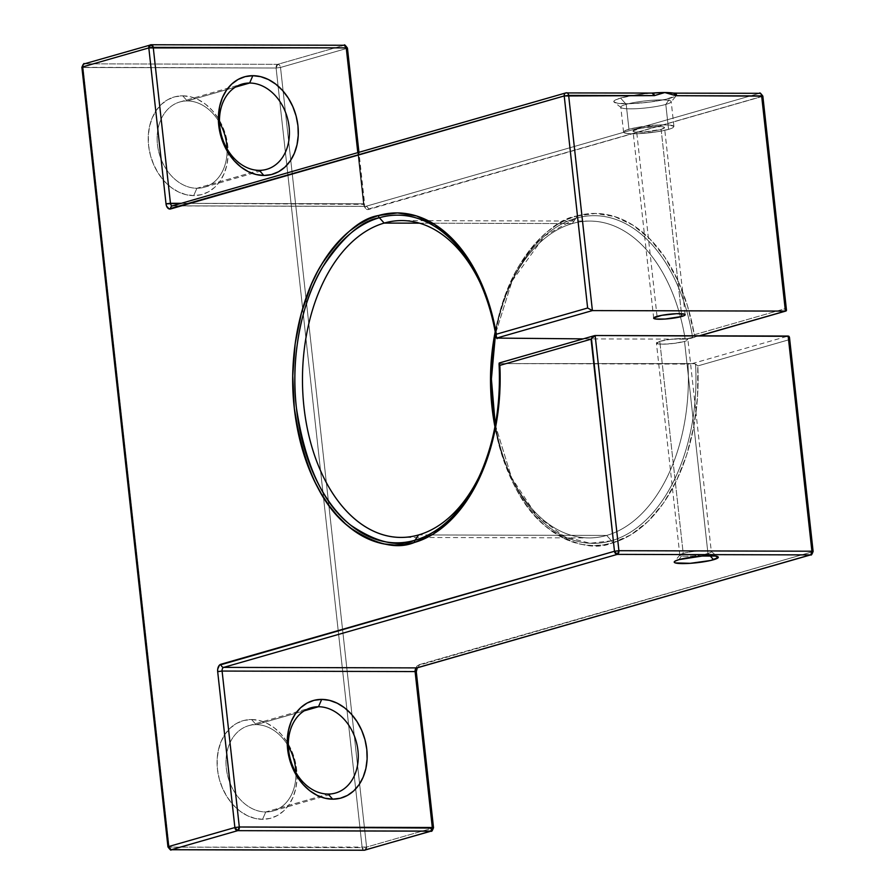 <?xml version="1.0" encoding="UTF-8"?>
<svg xmlns="http://www.w3.org/2000/svg" width="895" height="895" viewBox="0 0 895 895"><rect width="100%" height="100%" fill="white"/><g stroke="black" fill="none" stroke-linecap="round" stroke-linejoin="round"><path stroke-width="0.67" stroke-dasharray="4.47 3.36" d="M495.304 424.879L511.593 477.661A163.819 102.31 -89.8 0 1 495.293 424.924L511.593 477.661L536.933 516.079L564.588 536.698L590.062 543.254L611.475 540.77A163.819 102.31 -89.8 0 0 695.56 364.075L697.787 365.921A166.067 103.708 90.2 0 1 612.448 542.974C594.929 550.246 573.303 545.223 547.561 527.871C519.637 506.604 501.211 466.921 492.272 408.836C485.739 353.469 499.522 297.722 518.686 266.352C539.137 235.743 558.357 218.973 576.358 216.064L566.434 219.722L556.779 224.925L547.483 231.615L538.645 239.726L530.343 249.19L522.658 259.897L515.654 271.767L503.997 298.494L495.819 328.32L493.134 344.06L491.422 360.126L490.986 392.681L494.532 424.722L497.754 440.161L501.905 455.029L512.835 482.427L519.503 494.711L526.898 505.876L534.942 515.833L543.556 524.47L552.662 531.719L562.172 537.492L571.983 541.755L582.019 544.451L592.177 545.547L602.346 545.055L612.448 542.974L630.863 534.83L648.047 521.416L663.419 503.18L676.441 480.772L686.689 454.917L693.793 426.501L697.541 396.507L697.787 365.921A166.067 103.708 90.2 0 1 612.448 542.974A3.166 2.439 74 0 0 611.475 540.77A163.819 102.31 -89.8 0 0 695.56 364.075L692.372 363.549L788.159 336.05M789.435 337.124L789.032 339.731L697.787 365.921L789.032 339.731L812.436 551.79L417.394 665.69L416.276 667.401L415.627 672.145L432.833 828.065L366.581 847.084L280.515 67.461L346.768 48.442L363.974 204.362L365.607 208.445L367.017 209.441L762.171 96.492L785.586 308.551L694.341 334.741L687.573 306.179L677.638 280.101L664.873 257.391L649.736 238.831L632.709 225.037L614.384 216.489L595.388 213.457L576.358 216.064A3.166 2.439 -106 0 1 575.877 218.268L544.63 235.944L512.119 280.929L495.539 333.589A163.819 102.31 -89.8 0 1 512.119 280.929L495.539 333.622A163.819 102.31 -89.8 0 1 575.877 218.268A163.819 102.31 -89.8 0 0 512.119 280.929L510.586 284.174A158.415 98.931 90.2 0 1 572.241 223.582L575.877 218.268L572.241 223.582A158.415 98.931 90.2 0 1 685.19 339.149L692.607 337.303A163.819 102.31 -89.8 0 0 575.877 218.268A3.166 2.439 -106 0 0 576.358 216.064A3.166 2.439 -106 0 1 575.877 218.268A163.819 102.31 -89.8 0 1 692.607 337.303A163.819 102.31 -89.8 0 0 575.877 218.268L572.241 223.582A158.415 98.931 90.2 0 1 589.872 221.087A158.415 98.931 90.2 0 1 685.19 339.149L691.242 338.165L693.636 336.084M510.083 474.417L511.593 477.661A163.819 102.31 -89.8 0 0 611.475 540.77L606.665 535.434A158.415 98.931 90.2 0 1 510.083 474.417A158.415 98.931 90.2 0 1 494.946 426.781A158.415 98.931 90.2 0 0 589.022 537.917L400.971 537.414M495.203 331.732A158.415 98.931 90.2 0 1 572.241 223.582L419.442 223.168L572.241 223.582A158.415 98.931 90.2 0 0 495.203 331.732A158.415 98.931 90.2 0 1 510.586 284.174M479.485 475.939A158.415 98.931 -89.8 0 0 496.613 421.623A158.415 98.931 -89.8 0 1 479.485 475.939A158.415 98.931 -89.8 0 0 480.257 474.328A158.415 98.931 -89.8 0 0 496.613 421.623A158.415 98.931 -89.8 0 0 499.891 363.594L499.186 363.046L593.956 335.871L499.365 363.034L499.891 363.594L499.365 363.034L595.153 335.536M499.074 363.996A163.819 102.31 90.2 0 0 499.052 363.56A163.819 102.31 90.2 0 1 478.724 477.572M295.887 772.463A44.358 34.088 74 0 1 265.77 811.966L319.672 796.483L265.77 811.966A44.358 34.088 74 0 0 295.887 772.463A44.358 34.088 74 0 1 273.188 810.937A44.358 34.088 74 0 1 265.77 811.966A44.358 34.088 -106 0 1 226.312 768.212A44.358 34.088 -106 0 1 256.127 724.648A44.358 34.088 74 0 1 288.369 746.24A44.358 34.088 74 0 0 256.127 724.648L304.233 710.831L256.127 724.648L251.551 719.524A50.691 38.955 74 0 0 217.463 769.32A50.691 38.955 74 0 0 262.559 819.317L265.77 811.966A44.358 34.088 -106 0 1 226.312 768.212A44.358 34.088 -106 0 1 256.127 724.648L251.551 719.524A50.691 38.955 74 0 0 217.463 769.32A50.691 38.955 74 0 0 262.559 819.317L265.77 811.966A44.358 34.088 -106 0 1 227.039 772.989A44.358 34.088 -106 0 1 248.709 725.666A44.358 34.088 -106 0 1 256.127 724.648L251.551 719.524L259.371 720.509L267.113 723.361L274.474 727.993L281.153 734.213L286.915 741.787L291.524 750.424L294.813 759.788L296.648 769.521L296.961 779.254L295.742 788.618L293.034 797.232L288.94 804.773L283.625 810.971L277.293 815.558L270.178 818.377L262.559 819.317L254.728 818.332L246.998 815.479L239.636 810.848L232.957 804.627L227.196 797.053L222.587 788.417L219.297 779.053L217.463 769.32L217.149 759.587L218.369 750.234L221.076 741.608L225.16 734.068L230.474 727.87L236.817 723.283L243.932 720.464L251.551 719.524A50.691 38.955 -106 0 1 296.648 769.521A50.691 38.955 -106 0 1 262.559 819.317L265.77 811.966L328.129 794.055M227.039 148.76A44.358 34.088 74 0 1 196.911 188.263L250.813 172.78L196.911 188.263A44.358 34.088 74 0 0 227.039 148.76A44.358 34.088 74 0 1 204.328 187.234A44.358 34.088 74 0 1 196.911 188.263A44.358 34.088 -106 0 1 157.453 144.509A44.358 34.088 -106 0 1 187.279 100.945A44.358 34.088 74 0 1 219.51 122.537A44.358 34.088 74 0 0 187.279 100.945L235.374 87.128L187.279 100.945L182.692 95.821A50.691 38.955 74 0 0 148.604 145.616A50.691 38.955 74 0 0 193.7 195.613L196.911 188.263A44.358 34.088 -106 0 1 157.453 144.509A44.358 34.088 -106 0 1 187.279 100.945L182.692 95.821A50.691 38.955 74 0 0 148.604 145.616A50.691 38.955 74 0 0 193.7 195.613L196.911 188.263A44.358 34.088 -106 0 1 158.191 149.286A44.358 34.088 -106 0 1 179.85 101.963A44.358 34.088 -106 0 1 187.279 100.945L182.692 95.821L190.523 96.805L198.254 99.658L205.615 104.29L212.294 110.51L218.056 118.084L222.665 126.721L225.954 136.085L227.789 145.818L228.102 155.551L226.882 164.915L224.175 173.529L220.092 181.07L214.778 187.268L208.434 191.854L201.319 194.674L193.7 195.613L185.88 194.629L178.139 191.776L170.777 187.144L164.098 180.924L158.337 173.35L153.727 164.714L150.438 155.35L148.604 145.616L148.29 135.883L149.51 126.531L152.217 117.905L156.312 110.365L161.626 104.167L167.958 99.58L175.073 96.761L182.692 95.821A50.691 38.955 -106 0 1 227.789 145.818A50.691 38.955 -106 0 1 193.7 195.613L196.911 188.263L259.27 170.352M673.991 93.08L673.633 93.136A31.683 4.408 -6.3 0 1 676.564 95.317A31.683 4.408 -6.3 0 1 670.064 98.204L665.802 104.424A25.351 3.524 -6.3 0 1 639.634 108.496A25.351 3.524 -6.3 0 1 621.119 107.624A25.351 3.524 -6.3 0 1 626.209 104.323L620.571 98.07A31.683 4.408 173.7 0 0 614.205 102.198A31.683 4.408 173.7 0 0 637.363 103.294A31.683 4.408 173.7 0 0 670.064 98.204L665.802 104.424L668.554 129.372A25.351 3.524 -6.3 0 1 640.697 133.556A25.351 3.524 -6.3 0 1 623.569 132.102A25.351 3.524 -6.3 0 1 628.961 129.272L626.209 104.323L620.571 98.07L634.7 95.116L652.063 93.08L566.345 92.845L172.746 205.839L365.742 206.353L759.352 93.36L673.633 93.136L676.34 94.02L676.631 95.228L675.848 95.922L665.779 99.3L649.032 102.142L631.031 103.641L617.841 103.283L614.037 102.052L614.999 100.218L620.571 98.07A31.683 4.408 -6.3 0 1 652.063 93.08L566.345 92.845L172.746 205.839A3.166 1.98 90.2 0 1 172.388 205.895A3.166 1.98 90.2 0 1 172.31 205.895M678.947 559.632L683.209 553.412A15.841 2.204 173.7 0 0 679.954 554.855A15.841 2.204 173.7 0 0 689.497 556.142A15.841 2.204 173.7 0 0 707.956 553.479L710.015 555.761M671.004 102.119A25.351 3.524 173.7 0 1 665.802 104.424A25.351 3.524 -6.3 0 1 637.934 108.608A25.351 3.524 -6.3 0 1 620.806 107.154A25.351 3.524 -6.3 0 1 626.209 104.323L620.571 98.07A31.683 4.408 173.7 0 0 625.829 103.73A31.683 4.408 173.7 0 0 670.064 98.204L665.802 104.424L668.554 129.372L656.561 131.856L637.329 133.724L626.78 133.433L624.799 133.019L623.636 131.766L626.299 130.144L636.434 127.56L660.186 124.92L667.905 124.942L673.778 126.195L673.006 127.661L668.554 129.372A25.351 3.524 -6.3 0 1 633.168 133.802A25.351 3.524 -6.3 0 1 628.961 129.272A25.351 3.524 -6.3 0 1 656.818 125.087A25.351 3.524 -6.3 0 1 673.946 126.542A25.351 3.524 -6.3 0 1 668.554 129.372L665.802 104.424A25.351 3.524 173.7 0 0 671.194 101.594A25.351 3.524 173.7 0 0 654.066 100.139A25.351 3.524 173.7 0 0 626.209 104.323L628.961 129.272L626.209 104.323A25.351 3.524 173.7 0 1 655.733 100.05A25.351 3.524 173.7 0 1 671.004 102.119L676.564 95.317M711.324 551.7A15.841 2.204 -6.3 0 0 700.617 550.794A15.841 2.204 -6.3 0 0 683.209 553.412L659.794 341.353L683.209 553.412A15.841 2.204 173.7 0 0 679.831 555.18A15.841 2.204 173.7 0 0 690.537 556.086A15.841 2.204 173.7 0 0 707.956 553.479L684.541 341.42L674.024 343.389L662.423 344.183L656.527 343.333L659.794 341.353A15.841 2.204 173.7 0 0 656.427 343.121A15.841 2.204 173.7 0 0 667.133 344.027A15.841 2.204 173.7 0 0 684.541 341.42L707.956 553.479A15.841 2.204 -6.3 0 0 711.324 551.7L687.919 339.641A15.841 2.204 -6.3 0 1 684.541 341.42L707.956 553.479A15.841 2.204 -6.3 0 0 711.133 551.409L718.047 556.835M576.358 216.064A166.067 103.708 -89.8 0 1 694.341 334.741L785.586 308.551L785.989 309.043L785.586 308.551L694.341 334.741A166.067 103.708 -89.8 0 0 576.358 216.064A166.067 103.708 90.2 0 0 492.272 408.836A166.067 103.708 90.2 0 0 612.448 542.974A3.166 2.439 74 0 0 611.475 540.77L606.665 535.434A158.415 98.931 90.2 0 1 589.022 537.917M495.293 424.924A163.819 102.31 -89.8 0 0 611.475 540.77L606.665 535.434L418.614 534.93M494.946 426.781A158.415 98.931 90.2 0 0 606.665 535.434A158.415 98.931 -89.8 0 0 687.942 364.097A158.415 98.931 -89.8 0 1 606.665 535.434L431.793 534.964L606.665 535.434A158.415 98.931 -89.8 0 0 687.942 364.097L499.891 363.594A158.415 98.931 -89.8 0 1 496.624 421.59A158.415 98.931 -89.8 0 0 499.891 363.594L692.372 363.549L499.891 363.594M657.042 316.405L636.39 129.294A15.841 2.204 173.7 0 0 639.019 132.124A15.841 2.204 173.7 0 0 661.125 129.361L681.487 313.709L661.125 129.361A15.841 2.204 173.7 0 0 664.504 127.582A15.841 2.204 173.7 0 0 653.797 126.676A15.841 2.204 173.7 0 0 636.39 129.294A15.841 2.204 173.7 0 0 633.011 131.062A15.841 2.204 173.7 0 0 643.718 131.968A15.841 2.204 173.7 0 0 661.125 129.361L664.459 127.795L663.732 127.012L655.901 126.575L641.055 128.22L633.056 130.849L635.025 131.901L644.49 131.923L661.125 129.361L681.487 313.709M430.708 831.175L432.833 828.065L366.581 847.084L364.455 850.205L362.162 847.643L276.096 68.009L83.09 67.494L169.155 847.129L362.162 847.643L276.096 68.009L280.515 67.461L276.096 68.009L277.696 64.339L343.948 45.309L150.942 44.795L84.689 63.825L277.696 64.339L280.515 67.461L346.768 48.442L343.948 45.309A3.166 2.439 -106 0 1 346.768 48.442L363.974 204.362A6.332 3.96 -89.8 0 0 368.561 209.486A3.166 2.439 74 0 0 365.742 206.353L759.352 93.36L673.633 93.136A31.683 4.408 -6.3 0 1 670.064 98.204M357.81 152.642L363.448 203.803L357.81 152.642L363.448 203.803L181.282 203.31L363.974 204.362A6.332 3.96 -89.8 0 0 368.561 209.486L762.842 96.134M699.331 335.804L685.19 339.149L583.216 338.881M480.76 284.095A158.415 98.931 90.2 0 0 480.011 282.496A158.415 98.931 90.2 0 1 497.128 338.646A158.415 98.931 90.2 0 0 480.76 284.095L479.25 280.84A163.819 102.31 90.2 0 1 496.098 336.777A163.819 102.31 90.2 0 0 496.009 336.263M711.133 551.409A15.841 2.204 -6.3 0 0 699.554 550.861A15.841 2.204 -6.3 0 0 683.209 553.412L659.794 341.353L670.31 339.384L681.912 338.59L687.807 339.429L684.541 341.42A15.841 2.204 173.7 0 1 662.423 344.183A15.841 2.204 173.7 0 1 659.794 341.353A15.841 2.204 -6.3 0 1 677.213 338.735A15.841 2.204 -6.3 0 1 687.919 339.641M620.571 98.07A31.683 4.408 -6.3 0 1 652.063 93.08L652.578 93.035A31.683 4.408 173.7 0 0 652.063 93.08L566.345 92.845L172.746 205.839L365.742 206.353L759.352 93.36L673.633 93.136M697.787 365.921L789.032 339.731L812.436 551.79L418.826 664.784A6.332 3.96 -89.8 0 0 415.627 672.145L432.307 827.506M810.311 554.9L812.436 551.79L418.826 664.784A6.332 3.96 -89.8 0 0 415.627 672.145L416.298 671.787M364.981 850.127A3.166 2.439 74 0 0 366.581 847.084L280.515 67.461L346.768 48.442L363.974 204.362L364.657 204.015L358.951 152.307M418.826 664.784A3.166 2.439 -106 0 1 417.26 667.815A3.166 2.439 -106 0 0 418.826 664.784A3.166 2.439 -106 0 1 417.719 667.603M171.102 849.735A3.166 1.98 90.2 0 1 169.155 847.129L366.581 847.084L280.515 67.461A3.166 2.439 -106 0 0 277.696 64.339L343.948 45.309L150.942 44.795L84.689 63.825L277.696 64.339L343.948 45.309L150.942 44.795A3.166 1.98 90.2 0 1 151.3 44.75M696.825 364.959L694.375 363.627L687.942 364.097M811.91 551.219L789.032 339.731L789.457 338.321M365.473 849.903A3.166 2.439 74 0 0 366.581 847.084L362.162 847.643L276.096 68.009L81.881 67.282L83.09 67.494L168.629 846.558L169.155 847.129L362.162 847.643A3.166 1.98 90.2 0 0 363.75 850.194A3.166 1.98 90.2 0 1 362.162 847.643L366.581 847.084L432.833 828.065L415.627 672.145M82.62 67.483L83.09 67.494A3.166 1.98 90.2 0 1 84.689 63.825L277.696 64.339A3.166 1.98 90.2 0 0 276.096 68.009L83.09 67.494L169.155 847.129L171.448 849.691A3.166 1.98 90.2 0 1 169.155 847.129L167.958 846.916M786.481 310.352L786.269 309.525M150.416 44.873A3.166 2.439 -106 0 1 150.942 44.795L84.689 63.825A3.166 1.98 90.2 0 0 83.09 67.494A3.166 1.98 90.2 0 1 84.689 63.825A3.166 2.439 -106 0 0 84.164 63.892M181.282 203.31L363.448 203.803A3.166 1.98 -89.8 0 0 365.395 206.409L364.657 204.015L363.448 203.803A3.166 1.98 -89.8 0 0 365.373 206.409A3.166 1.98 -89.8 0 0 365.742 206.353A3.166 2.439 74 0 1 368.561 209.486L762.171 96.492A3.166 2.439 74 0 0 759.352 93.36A3.166 2.439 74 0 1 762.171 96.492A3.166 2.439 74 0 0 759.352 93.36M347.439 48.084L346.768 48.442A3.166 2.439 -106 0 0 343.948 45.309M172.746 205.839A3.166 2.439 -106 0 0 172.209 205.917L365.395 206.409A3.166 1.98 -89.8 0 0 365.742 206.353L172.746 205.839A3.166 1.98 90.2 0 1 172.366 205.895M565.819 92.923A3.166 2.439 -106 0 1 566.345 92.845A3.166 1.98 -89.8 0 1 566.703 92.8A3.166 1.98 -89.8 0 0 566.345 92.845M611.475 540.77A163.819 102.31 -89.8 0 0 695.56 364.075L692.372 363.549M419.442 223.168L572.241 223.582A158.415 98.931 90.2 0 1 685.19 339.149M665.802 104.424A25.351 3.524 -6.3 0 1 630.416 108.854A25.351 3.524 -6.3 0 1 626.209 104.323A25.351 3.524 173.7 0 1 661.595 99.904A25.351 3.524 173.7 0 1 665.802 104.424M683.209 553.412A15.841 2.204 173.7 0 0 685.838 556.242A15.841 2.204 173.7 0 0 707.956 553.479A15.841 2.204 -6.3 0 0 705.327 550.649A15.841 2.204 -6.3 0 0 683.209 553.412M235.374 87.128L187.279 100.945A44.358 34.088 74 0 1 219.51 122.537M304.233 710.831L256.127 724.648A44.358 34.088 74 0 1 288.369 746.24M661.125 129.361A15.841 2.204 173.7 0 0 658.496 126.531A15.841 2.204 173.7 0 0 636.39 129.294M182.692 95.821A50.691 38.955 -106 0 1 227.789 145.818A50.691 38.955 -106 0 1 193.7 195.613M251.551 719.524A50.691 38.955 -106 0 1 296.648 769.521A50.691 38.955 -106 0 1 262.559 819.317M480.011 282.496A158.415 98.931 90.2 0 1 497.128 338.646M659.794 341.353A15.841 2.204 -6.3 0 1 681.912 338.59A15.841 2.204 -6.3 0 1 684.541 341.42M628.961 129.272A25.351 3.524 -6.3 0 1 664.347 124.852A25.351 3.524 -6.3 0 1 668.554 129.372M276.096 68.009L280.515 67.461A3.166 2.439 -106 0 0 277.696 64.339A3.166 1.98 90.2 0 0 276.096 68.009M368.561 209.486A3.166 2.439 74 0 0 365.742 206.353A3.166 1.98 -89.8 0 1 363.448 203.803L363.974 204.362M621.119 107.624L614.205 102.198M679.954 554.855L674.394 561.657M623.569 132.102L620.806 107.154M679.831 555.18L656.427 343.121M179.85 101.963L242.209 84.063M248.709 725.666L311.068 707.766M653.674 318.172L633.011 131.062M685.156 314.693L664.504 127.582M589.872 221.087L401.821 220.584M273.188 810.937L335.547 793.037M204.328 187.234L266.688 169.334M673.946 126.542L671.194 101.594M690.571 338.399L699.599 335.815"/><path stroke-width="1.34" d="M480.257 474.328L478.724 477.572A163.819 102.31 90.2 0 1 414.978 540.244A163.819 102.31 90.2 0 1 296.413 407.919A163.819 102.31 90.2 0 1 379.368 217.742L384.179 223.079A158.415 98.931 -89.8 0 0 302.823 392.916A158.415 98.931 -89.8 0 0 400.971 537.414A158.415 98.931 -89.8 0 0 418.614 534.93L414.978 540.244C397.693 547.416 376.359 542.459 350.963 525.343C323.419 504.366 305.24 465.221 296.413 407.919C289.969 353.29 303.573 298.303 322.48 267.348C342.651 237.153 361.614 220.617 379.368 217.742L384.179 223.079A158.415 98.931 -89.8 0 0 303.964 406.968A158.415 98.931 -89.8 0 0 418.614 534.93L414.978 540.244A163.819 102.31 90.2 0 0 499.074 363.996A163.819 102.31 90.2 0 1 478.758 477.516A163.819 102.31 90.2 0 1 414.978 540.244A3.166 2.439 74 0 0 414.497 542.448A166.067 103.708 -89.8 0 0 499.835 365.395L591.069 339.205L614.485 551.264L219.443 665.164L217.698 669.147L217.675 671.619L234.882 827.539L168.629 846.558L82.564 66.935L148.816 47.916L166.022 203.836L166.582 206.141L169.065 208.904L564.219 95.955L587.635 308.014L496.389 334.215L489.621 305.654L479.686 279.576L466.921 256.865L451.774 238.305L434.757 224.511L416.432 215.952L397.436 212.932L378.406 215.538C360.405 218.447 341.185 235.206 320.734 265.815C301.57 297.196 287.787 352.943 294.31 408.31C303.248 466.396 321.685 506.078 349.598 527.345C375.352 544.686 396.977 549.72 414.497 542.448L432.911 534.293L450.095 520.879L465.467 502.654L478.489 480.235L488.726 454.392L495.841 425.975L499.589 395.97L499.835 365.395L591.069 339.205L614.485 551.264L220.875 664.258A6.332 3.96 -89.8 0 0 217.675 671.619L234.882 827.539L237.701 830.661L430.708 831.175L364.455 850.205L171.448 849.691L237.701 830.661L431.233 831.108A3.166 2.439 74 0 0 432.833 828.065L239.312 826.991L222.094 671.06L415.101 671.574L432.307 827.506L430.708 831.175L364.455 850.205A3.166 2.439 74 0 0 364.981 850.127L364.108 850.25A3.166 1.98 90.2 0 1 363.75 850.194A3.166 1.98 90.2 0 0 364.455 850.205L171.448 849.691L237.701 830.661L239.312 826.991A3.166 1.98 90.2 0 1 237.701 830.661L430.708 831.175A3.166 2.439 74 0 0 431.233 831.108C431.591 831.869 432.352 830.739 433.516 827.718L239.312 826.991L234.882 827.539L168.629 846.558A3.166 2.439 74 0 0 171.448 849.691A3.166 1.98 90.2 0 1 171.102 849.735L169.155 847.129M496.043 336.531C492.653 316.215 487.048 297.655 479.25 280.84A163.819 102.31 90.2 0 0 379.368 217.742A3.166 2.439 -106 0 1 378.406 215.538L368.471 219.197L358.817 224.399L349.531 231.089L340.693 239.2L332.392 248.653L324.695 259.371L317.703 271.241L311.471 284.14L301.503 312.556L295.182 343.523L292.755 375.855L294.31 408.31L299.803 439.635L308.999 468.633L314.883 481.902L321.551 494.174L328.946 505.351L336.99 515.307L345.604 523.944L354.711 531.183L364.22 536.966L374.032 541.218L384.067 543.914L394.225 545.021L404.395 544.529L414.497 542.448A3.166 2.439 74 0 1 414.978 540.244A163.819 102.31 90.2 0 1 296.413 407.919A163.819 102.31 90.2 0 1 379.368 217.742L384.179 223.079A158.415 98.931 -89.8 0 0 303.964 406.968A158.415 98.931 -89.8 0 0 418.614 534.93L414.978 540.244A3.166 2.439 74 0 0 414.497 542.448A166.067 103.708 -89.8 0 0 499.835 365.395L499.186 363.046L499.824 365.384L499.22 364.433M495.304 424.879L491.377 379.245L495.539 333.622L491.366 378.652L495.293 424.924A163.819 102.31 -89.8 0 1 495.539 333.589A163.819 102.31 -89.8 0 0 495.293 424.924M494.946 426.781A158.415 98.931 90.2 0 1 495.203 331.732A158.415 98.931 90.2 0 0 494.946 426.781A158.415 98.931 90.2 0 1 495.203 331.732M418.614 534.93A158.415 98.931 -89.8 0 0 479.485 475.939A158.415 98.931 -89.8 0 1 418.614 534.93A158.415 98.931 -89.8 0 0 479.485 475.939M328.129 794.055A44.358 34.088 -106 0 0 357.944 750.491A44.358 34.088 -106 0 0 318.486 706.737A44.358 34.088 74 0 0 288.66 750.312A44.358 34.088 74 0 0 328.129 794.055L332.705 799.179A50.691 38.955 -106 0 1 287.608 749.182A50.691 38.955 -106 0 1 321.697 699.387L318.486 706.737L304.233 710.831L318.486 706.737A44.358 34.088 74 0 0 311.068 707.766A44.358 34.088 74 0 0 289.398 755.089A44.358 34.088 74 0 0 328.129 794.055L332.705 799.179L340.324 798.239L347.439 795.42L353.782 790.833L359.096 784.635L363.18 777.095L365.887 768.469L367.107 759.117L366.793 749.384L364.959 739.65L361.669 730.286L357.06 721.65L351.299 714.076L344.62 707.856L337.258 703.224L329.528 700.371L321.697 699.387L314.078 700.326L306.963 703.146L300.63 707.732L295.316 713.93L291.222 721.471L288.514 730.085L287.295 739.449L287.608 749.182L289.443 758.915L292.732 768.279L297.341 776.916L303.103 784.49L309.782 790.71L317.143 795.342L324.885 798.195L332.705 799.179A50.691 38.955 74 0 0 366.793 749.384A50.691 38.955 74 0 0 321.697 699.387L318.486 706.737A44.358 34.088 -106 0 1 357.206 745.714A44.358 34.088 -106 0 1 335.547 793.037A44.358 34.088 -106 0 1 328.129 794.055L332.705 799.179A50.691 38.955 -106 0 1 287.608 749.182A50.691 38.955 -106 0 1 321.697 699.387L318.486 706.737A44.358 34.088 -106 0 1 357.944 750.491A44.358 34.088 -106 0 1 328.129 794.055A44.358 34.088 74 0 1 288.66 750.312A44.358 34.088 74 0 1 318.486 706.737L304.233 710.831M259.27 170.352A44.358 34.088 -106 0 0 289.085 126.788A44.358 34.088 -106 0 0 249.627 83.034A44.358 34.088 74 0 0 219.801 126.609A44.358 34.088 74 0 0 259.27 170.352L263.857 175.476A50.691 38.955 -106 0 1 218.749 125.479A50.691 38.955 -106 0 1 252.837 75.683L249.627 83.034L235.374 87.128L249.627 83.034A44.358 34.088 74 0 0 242.209 84.063A44.358 34.088 74 0 0 220.539 131.386A44.358 34.088 74 0 0 259.27 170.352L263.857 175.476L271.476 174.536L278.58 171.717L284.923 167.13L290.237 160.932L294.321 153.392L297.028 144.766L298.248 135.413L297.934 125.68L296.1 115.947L292.81 106.583L288.201 97.947L282.44 90.373L275.761 84.152L268.41 79.521L260.669 76.668L252.837 75.683L245.219 76.623L238.104 79.442L231.771 84.029L226.457 90.227L222.363 97.768L219.655 106.382L218.436 115.746L218.749 125.479L220.584 135.212L223.873 144.576L228.482 153.213L234.244 160.787L240.934 167.007L248.284 171.639L256.026 174.491L263.857 175.476A50.691 38.955 74 0 0 297.934 125.68A50.691 38.955 74 0 0 252.837 75.683L249.627 83.034A44.358 34.088 -106 0 1 288.358 122.011A44.358 34.088 -106 0 1 266.688 169.334A44.358 34.088 -106 0 1 259.27 170.352L263.857 175.476A50.691 38.955 -106 0 1 218.749 125.479A50.691 38.955 -106 0 1 252.837 75.683L249.627 83.034A44.358 34.088 -106 0 1 289.085 126.788A44.358 34.088 -106 0 1 259.27 170.352A44.358 34.088 74 0 1 219.801 126.609A44.358 34.088 74 0 1 249.627 83.034L235.374 87.128M713.595 559.722A22.174 3.088 -6.3 0 1 687.763 563.47A22.174 3.088 -6.3 0 1 674.394 561.657A22.174 3.088 -6.3 0 1 678.947 559.632L675.043 561.131L674.371 562.418L675.3 562.91L690.291 563.313L710.596 560.494L718.249 557.54L715.497 556.075L702.239 556.041L678.947 559.632A22.174 3.088 173.7 0 1 701.837 556.075A22.174 3.088 173.7 0 1 718.047 556.835A22.174 3.088 173.7 0 1 713.595 559.722A22.174 3.088 -6.3 0 1 682.628 563.593A22.174 3.088 -6.3 0 1 678.947 559.632A22.174 3.088 173.7 0 1 709.914 555.761A22.174 3.088 173.7 0 1 713.595 559.722L710.015 555.761M480.011 282.496A158.415 98.931 90.2 0 0 384.179 223.079L419.442 223.168L384.179 223.079A158.415 98.931 90.2 0 1 401.821 220.584A158.415 98.931 90.2 0 1 480.011 282.496A158.415 98.931 90.2 0 0 384.179 223.079L419.442 223.168M681.789 316.472A15.841 2.204 -6.3 0 1 664.37 319.079A15.841 2.204 -6.3 0 1 653.674 318.172A15.841 2.204 -6.3 0 1 657.042 316.405A15.841 2.204 -6.3 0 1 674.461 313.787A15.841 2.204 -6.3 0 1 685.156 314.693A15.841 2.204 -6.3 0 1 681.789 316.472L684.574 315.398L685.055 314.481L684.384 314.123L676.553 313.686L661.718 315.331L653.719 317.96L655.677 319.012L665.153 319.034L681.789 316.472A15.841 2.204 -6.3 0 1 659.671 319.235A15.841 2.204 -6.3 0 1 657.042 316.405A15.841 2.204 -6.3 0 1 679.16 313.642A15.841 2.204 -6.3 0 1 681.789 316.472L681.487 313.709M786.481 310.162L762.842 96.134L675.926 95.687A3.166 1.98 -89.8 0 0 673.991 93.08A3.166 1.98 -89.8 0 0 673.633 93.136L664.795 92.543L675.926 95.687L673.633 93.136A31.683 4.408 173.7 0 0 664.795 92.543L675.926 95.687L762.842 96.134L762.171 96.492L785.407 311.102L592.4 310.587L568.638 95.407L654.357 95.631L664.795 92.543L675.926 95.687L761.645 95.922L785.407 311.102L699.331 335.804L785.407 311.102L592.4 310.587L587.635 308.014L496.389 334.215A166.067 103.708 -89.8 0 0 378.406 215.538A166.067 103.708 -89.8 0 0 294.31 408.31A166.067 103.708 -89.8 0 0 414.497 542.448M594.079 335.804L592.938 336.609L595.153 335.536L788.159 336.05L812.436 551.79L811.91 551.219L618.904 550.705L595.153 335.536L788.159 336.05L811.91 551.219L618.904 550.705L595.153 335.536L788.987 336.33L788.159 336.05L811.91 551.219L813.119 551.432L812.436 551.79A3.166 2.439 -106 0 1 810.836 554.833L417.227 667.827A3.166 2.439 -106 0 1 416.701 667.894L223.694 667.379L617.304 554.385L810.311 554.9L416.701 667.894A3.166 1.98 -89.8 0 0 415.101 671.574L432.307 827.506A3.166 1.98 90.2 0 1 430.708 831.175A3.166 2.439 74 0 0 432.833 828.065L433.516 827.718L416.298 671.787L415.101 671.574L416.298 671.787L415.101 671.574L432.307 827.506L239.312 826.991L234.882 827.539L168.629 846.558L82.564 66.935L148.816 47.916L166.022 203.836L181.282 203.31L170.453 203.288L153.235 47.357L346.242 47.871L357.81 152.642L346.242 47.871L347.439 48.084C345.28 45.164 344.239 44.213 344.295 45.265A3.166 1.98 90.2 0 1 346.242 47.871L357.81 152.642M583.216 338.881L496.613 338.086L592.4 310.587L568.638 95.407L564.219 95.955L587.635 308.014L592.4 310.587L568.638 95.407A3.166 1.98 -89.8 0 0 566.703 92.8A3.166 1.98 -89.8 0 0 566.345 92.845A3.166 2.439 -106 0 0 565.819 92.923L172.209 205.917A3.166 2.439 -106 0 0 170.609 208.96A3.166 2.439 -106 0 1 172.176 205.928A3.166 2.439 -106 0 1 172.746 205.839A3.166 1.98 90.2 0 1 170.453 203.288L153.235 47.357L346.242 47.871L346.768 48.442M295.887 772.463A44.358 34.088 74 0 0 288.369 746.24A44.358 34.088 74 0 1 295.887 772.463A44.358 34.088 74 0 0 288.369 746.24M227.039 148.76A44.358 34.088 74 0 0 219.51 122.537A44.358 34.088 74 0 1 227.039 148.76A44.358 34.088 74 0 0 219.51 122.537M172.31 205.895A3.166 1.98 90.2 0 1 170.453 203.288L153.235 47.357L148.816 47.916L346.242 47.871L344.295 45.265L151.3 44.75L84.164 63.892C84.186 62.818 83.425 63.948 81.881 67.282L82.564 66.935A3.166 2.439 -106 0 1 84.164 63.892A3.166 2.439 -106 0 0 82.564 66.935L81.881 67.282L167.958 846.916L168.629 846.558L82.564 66.935L148.816 47.916A3.166 2.439 -106 0 1 150.416 44.873L151.3 44.75A3.166 1.98 90.2 0 1 153.235 47.357L150.942 44.795L148.816 47.916L166.022 203.836A6.332 3.96 -89.8 0 0 170.609 208.96L564.219 95.955L654.357 95.631L664.795 92.543A31.683 4.408 173.7 0 0 652.578 93.035L652.421 93.024A3.166 1.98 -89.8 0 0 652.063 93.08L565.819 92.923A3.166 2.439 -106 0 0 564.219 95.955A3.166 2.439 -106 0 1 565.819 92.923M496.098 336.777L497.128 338.646L496.613 338.086L592.4 310.587L587.635 308.014L496.389 334.215A166.067 103.708 -89.8 0 0 378.406 215.538A3.166 2.439 -106 0 0 379.368 217.742A163.819 102.31 90.2 0 1 478.478 279.206A163.819 102.31 90.2 0 1 490.012 309.759M789.435 337.124L789.457 338.321L789.435 337.124M417.227 667.827A3.166 2.439 -106 0 1 416.701 667.894L223.694 667.379L617.304 554.385L618.904 550.705A3.166 1.98 90.2 0 1 617.304 554.385L810.311 554.9A3.166 1.98 90.2 0 0 811.91 551.219L810.836 554.833A3.166 2.439 -106 0 1 810.311 554.9L416.701 667.894A3.166 1.98 -89.8 0 0 415.101 671.574L222.094 671.06A3.166 1.98 90.2 0 1 223.694 667.379A3.166 2.439 -106 0 1 220.875 664.258A6.332 3.96 -89.8 0 0 217.675 671.619L234.882 827.539A3.166 2.439 74 0 0 237.701 830.661L171.448 849.691L364.455 850.205A3.166 1.98 90.2 0 1 364.108 850.25L431.233 831.108M417.719 667.603A3.166 2.439 -106 0 1 416.701 667.894L223.694 667.379L617.304 554.385L810.311 554.9L416.701 667.894A3.166 1.98 -89.8 0 0 415.101 671.574L222.094 671.06L239.312 826.991L222.094 671.06L217.675 671.619L222.094 671.06A3.166 1.98 90.2 0 1 223.694 667.379A3.166 2.439 -106 0 1 220.875 664.258L614.485 551.264L617.304 554.385A3.166 2.439 -106 0 1 614.485 551.264L618.904 550.705L614.485 551.264L591.438 338.489L591.069 339.205L499.835 365.395M786.179 310.901L786.269 309.525L786.481 310.352L785.407 311.102L592.4 310.587L496.613 338.086L496.322 337.505L496.613 338.086M675.926 95.687A3.166 1.98 -89.8 0 0 673.633 93.136L759.71 93.315A3.166 1.98 -89.8 0 0 759.352 93.36A3.166 1.98 -89.8 0 1 759.71 93.315A3.166 1.98 -89.8 0 1 761.645 95.922L785.407 311.102L699.331 335.804M84.164 63.892A3.166 2.439 -106 0 1 84.689 63.825A3.166 2.439 -106 0 0 82.564 66.935L82.62 67.483M785.586 308.551L761.645 95.922A3.166 1.98 -89.8 0 0 759.71 93.315C759.609 92.286 760.66 93.225 762.842 96.134M591.875 337.795L592.938 336.609L591.875 337.795M346.242 47.871A3.166 1.98 90.2 0 0 343.948 45.309A3.166 1.98 90.2 0 1 344.295 45.265M496.031 335.558L496.378 334.238M652.421 93.024A3.166 1.98 -89.8 0 1 654.357 95.631L664.795 92.543L652.063 93.08L654.357 95.631L568.638 95.407A3.166 1.98 -89.8 0 0 566.703 92.8A3.166 1.98 -89.8 0 1 568.638 95.407L564.219 95.955L170.609 208.96A6.332 3.96 -89.8 0 1 166.022 203.836L170.453 203.288A3.166 1.98 90.2 0 0 172.366 205.895M496.009 336.263A163.819 102.31 90.2 0 0 379.368 217.742A3.166 2.439 -106 0 1 378.406 215.538M566.345 92.845A3.166 2.439 -106 0 0 564.219 95.955L587.635 308.014M432.833 828.065L432.307 827.506A3.166 1.98 90.2 0 1 430.708 831.175L364.455 850.205A3.166 2.439 74 0 0 365.473 849.903M181.282 203.31L166.022 203.836M263.857 175.476A50.691 38.955 74 0 0 297.934 125.68A50.691 38.955 74 0 0 252.837 75.683M759.352 93.36A3.166 1.98 -89.8 0 1 761.645 95.922L785.407 311.102M812.436 551.79A3.166 2.439 -106 0 1 810.311 554.9A3.166 1.98 90.2 0 0 811.91 551.219L618.904 550.705L595.153 335.536L591.069 339.205M332.705 799.179A50.691 38.955 74 0 0 366.793 749.384A50.691 38.955 74 0 0 321.697 699.387M673.633 93.136A31.683 4.408 173.7 0 0 664.795 92.543A31.683 4.408 173.7 0 0 652.578 93.035M239.312 826.991A3.166 1.98 90.2 0 1 237.701 830.661A3.166 2.439 74 0 1 234.882 827.539L239.312 826.991M788.159 336.05L789.032 339.731M217.675 671.619L222.094 671.06A3.166 1.98 90.2 0 1 223.694 667.379A3.166 2.439 -106 0 1 220.875 664.258M168.629 846.558A3.166 2.439 74 0 0 171.448 849.691M618.904 550.705A3.166 1.98 90.2 0 1 617.304 554.385A3.166 2.439 -106 0 1 614.485 551.264L618.904 550.705M148.816 47.916A3.166 2.439 -106 0 1 150.942 44.795A3.166 1.98 90.2 0 1 153.235 47.357L148.816 47.916M170.609 208.96A3.166 2.439 -106 0 1 172.746 205.839M654.357 95.631A3.166 1.98 -89.8 0 0 652.063 93.08M478.724 477.572C494.308 443.719 501.088 405.782 499.052 363.762M416.298 671.787L417.294 667.804M810.836 554.833C811.194 555.594 811.955 554.464 813.119 551.432L789.479 337.415M167.958 846.916C170.151 849.825 171.202 850.765 171.102 849.735L364.108 850.25M699.599 335.815L785.888 311.035M358.951 152.307L347.439 48.084M594.571 335.614L499.253 362.978"/></g></svg>
